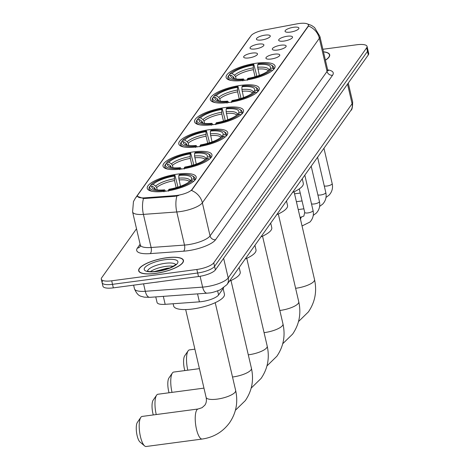 <?xml version="1.0" encoding="UTF-8"?>
<svg xmlns="http://www.w3.org/2000/svg" width="470" height="470" viewBox="0 0 470 470"><rect width="100%" height="100%" fill="white"/><g stroke="black" fill="none" stroke-linecap="round" stroke-linejoin="round"><path stroke-width="0.7" d="M193.593 151.886A25.122 7.344 -13.1 0 0 163.02 166.157A25.122 7.344 -13.1 0 0 181.385 169.041A25.122 7.344 -13.1 0 0 211.958 154.771A25.122 7.344 -13.1 0 0 193.593 151.886M240.91 85.346A25.122 7.344 -13.1 0 0 210.343 99.622A25.122 7.344 -13.1 0 0 228.708 102.507A25.122 7.344 -13.1 0 0 259.281 88.237A25.122 7.344 -13.1 0 0 240.91 85.346M225.136 107.524A25.122 7.344 -13.1 0 0 194.568 121.8A25.122 7.344 -13.1 0 0 212.934 124.685A25.122 7.344 -13.1 0 0 243.507 110.415A25.122 7.344 -13.1 0 0 225.136 107.524M209.367 129.702A25.122 7.344 -13.1 0 0 178.794 143.979A25.122 7.344 -13.1 0 0 197.159 146.863A25.122 7.344 -13.1 0 0 227.733 132.593A25.122 7.344 -13.1 0 0 209.367 129.702M177.819 174.064A25.122 7.344 -13.1 0 0 147.245 188.335A25.122 7.344 -13.1 0 0 165.61 191.22A25.122 7.344 -13.1 0 0 196.184 176.949A25.122 7.344 -13.1 0 0 177.819 174.064M256.685 63.168A25.122 7.344 -13.1 0 0 226.117 77.444A25.122 7.344 -13.1 0 0 244.482 80.329A25.122 7.344 -13.1 0 0 275.056 66.053A25.122 7.344 -13.1 0 0 256.685 63.168M255.234 48.956A7.109 2.08 166.9 0 1 250.24 48.48A7.109 2.08 166.9 0 1 258.688 44.098A7.109 2.08 166.9 0 1 263.852 45.314A7.109 2.08 166.9 0 1 255.234 48.956M248.853 57.922A7.109 2.08 166.9 0 1 243.859 57.452A7.109 2.08 166.9 0 1 252.308 53.069A7.109 2.08 166.9 0 1 257.472 54.285A7.109 2.08 166.9 0 1 248.853 57.922M261.608 39.985A7.109 2.08 166.9 0 1 256.614 39.515A7.109 2.08 166.9 0 1 265.062 35.133A7.109 2.08 166.9 0 1 270.232 36.343A7.109 2.08 166.9 0 1 261.608 39.985M283.88 41.084A7.109 2.08 166.9 0 1 278.886 40.614A7.109 2.08 166.9 0 1 287.334 36.225A7.109 2.08 166.9 0 1 292.499 37.441A7.109 2.08 166.9 0 1 283.88 41.084M277.5 50.055A7.109 2.08 166.9 0 1 272.506 49.579A7.109 2.08 166.9 0 1 280.954 45.196A7.109 2.08 166.9 0 1 286.118 46.413A7.109 2.08 166.9 0 1 277.5 50.055M271.12 59.02A7.109 2.08 166.9 0 1 266.126 58.55A7.109 2.08 166.9 0 1 274.574 54.168A7.109 2.08 166.9 0 1 279.744 55.378A7.109 2.08 166.9 0 1 271.12 59.02M290.254 32.119A7.109 2.08 166.9 0 1 285.261 31.643A7.109 2.08 166.9 0 1 293.709 27.26A7.109 2.08 166.9 0 1 298.879 28.476A7.109 2.08 166.9 0 1 290.254 32.119M296.94 23.87A12.796 3.742 166.9 0 1 299.084 23.524A12.796 3.742 166.9 0 1 308.443 24.992A12.796 3.742 166.9 0 1 308.079 26.285L192.018 189.469A12.796 3.742 166.9 0 1 174.752 195.661L144.801 197.835A12.796 3.742 166.9 0 1 137.499 196.155A12.796 3.742 166.9 0 1 137.863 194.862L251.08 35.679A12.796 3.742 166.9 0 1 264.146 30.045L296.94 23.87M223.608 287.899L218.585 294.966A14.217 4.16 166.9 0 1 199.403 301.846L165.17 304.331A14.217 4.16 166.9 0 1 157.056 302.463L155.764 296.905M166.65 257.736A22.989 6.721 -13.1 0 0 138.673 270.796A22.989 6.721 -13.1 0 0 155.482 273.44A22.989 6.721 -13.1 0 0 183.453 260.374A22.989 6.721 -13.1 0 0 166.65 257.736M306.581 23.623L311.545 25.433L314.577 27.554L319.882 36.401A18.959 5.546 166.9 0 1 319.341 38.311A16.591 15.064 -144.6 0 0 308.49 26.015L191.507 190.491A16.591 15.064 35.4 0 1 202.358 202.787A18.959 5.546 166.9 0 1 179.828 211.647A18.959 5.546 166.9 0 1 176.785 211.964L143.409 214.391A18.959 5.546 166.9 0 1 132.593 211.894L140.295 245.005A18.959 5.546 -13.1 0 0 151.117 247.502L184.493 245.076A18.959 5.546 -13.1 0 0 187.536 244.764A18.959 5.546 -13.1 0 0 210.067 235.905L327.049 71.422A18.959 5.546 -13.1 0 0 327.59 69.513L328.336 70.788M102.525 281.266A14.217 4.16 -13.1 0 0 102.119 282.699L102.942 286.23A14.217 4.16 -13.1 0 0 113.335 287.863L198.493 276.536L197.67 273.005A14.217 4.16 -13.1 0 0 214.573 266.361L367.475 51.377A14.217 4.16 -13.1 0 0 367.881 49.938A14.217 4.16 -13.1 0 1 367.475 51.377L214.573 266.361A14.217 4.16 -13.1 0 1 197.67 273.005L112.518 284.332L197.67 273.005L196.848 269.475A14.217 4.16 -13.1 0 0 213.75 262.83L366.653 47.84A14.217 4.16 -13.1 0 0 367.058 46.407A14.217 4.16 -13.1 0 0 356.665 44.773L322.878 49.268M102.119 282.699A14.217 4.16 -13.1 0 0 112.518 284.332A14.217 4.16 -13.1 0 1 102.119 282.699L101.297 279.168A14.217 4.16 -13.1 0 0 111.696 280.801L196.848 269.475M178.718 195.52L174.905 196.301L144.948 198.475L143.509 198.481L137.563 196.437M325.422 60.207A22.989 6.721 -13.1 0 0 329.681 54.779A22.989 6.721 -13.1 0 0 323.466 51.788M136.517 228.778L101.702 277.735A14.217 4.16 -13.1 0 0 101.297 279.168M198.493 276.536A14.217 4.16 -13.1 0 0 215.395 269.892L368.298 54.908A14.217 4.16 -13.1 0 0 368.703 53.474L367.058 46.407M325.399 60.101A22.754 6.651 -13.1 0 0 329.452 54.831A22.754 6.651 -13.1 0 0 323.489 51.894M154.777 282.353A23.7 6.927 -13.1 0 0 157.262 282.071A23.7 6.927 -13.1 0 0 159.812 281.683M155.535 273.358A22.754 6.651 -13.1 0 0 183.224 260.427A22.754 6.651 -13.1 0 0 166.591 257.818A22.754 6.651 -13.1 0 0 138.903 270.743A22.754 6.651 -13.1 0 0 155.535 273.358M234.512 78.754L233.384 76.833L230.87 75.106A20.38 5.957 -13.1 0 0 232.098 77.92A20.38 5.957 -13.1 0 0 243.425 78.96L242.896 79.712L242.867 80.916M229.372 75.306L229.248 74.765L229.942 73.761A22.56 6.598 -13.1 0 1 253.794 64.384L253.26 65.136A20.38 5.957 -13.1 0 0 232.021 73.484L234.536 75.218L235.558 76.686L236.099 79.001M255.04 76.757L253.395 69.677L253.26 65.136M292.487 192.5A26.073 7.62 -13.1 0 0 303.303 183.282L302.257 178.77M253.794 64.384L256.432 74.389L256.555 76.31M271.719 71.093A23.512 6.874 -13.1 0 0 272.33 70.5L271.225 69.736A22.56 6.598 -13.1 0 1 247.373 79.113L247.349 80.323M242.896 79.712A22.56 6.598 -13.1 0 1 228.796 75.382L228.097 76.387A23.512 6.874 -13.1 0 0 227.891 77.961A23.512 6.874 -13.1 0 0 231.334 80.487M247.373 79.113L247.907 78.367A20.38 5.957 -13.1 0 0 269.151 70.012L271.225 69.736M228.796 75.382L230.87 75.106M232.021 73.484L229.942 73.761M243.425 78.96L244.494 80.329M271.049 64.919A22.56 6.598 -13.1 0 1 272.377 68.121L273.481 68.879A23.512 6.874 -13.1 0 0 273.687 67.304A23.512 6.874 -13.1 0 0 272.118 65.512L271.049 64.919A22.56 6.598 -13.1 0 0 258.277 63.791L257.742 64.537L257.683 67.281L259.34 75.376M273.481 68.879L273.616 69.454M272.377 68.121L270.303 68.391A20.38 5.957 -13.1 0 0 257.742 64.537M269.181 70.007L270.303 68.391M218.738 100.933L217.61 99.011L215.096 97.284A20.38 5.957 -13.1 0 0 216.323 100.098A20.38 5.957 -13.1 0 0 227.65 101.138L227.122 101.89L227.092 103.1M213.597 97.484L213.474 96.943L214.173 95.939A22.56 6.598 -13.1 0 1 238.02 86.562L237.485 87.314A20.38 5.957 -13.1 0 0 216.247 95.663L218.762 97.396L219.784 98.87L220.324 101.179M239.265 98.935L237.62 91.856L237.485 87.314M276.713 214.678A26.073 7.62 -13.1 0 0 287.534 205.461L286.483 200.949M238.02 86.562L240.658 96.567L240.781 98.489M255.944 93.272A23.512 6.874 -13.1 0 0 256.555 92.678L255.451 91.914A22.56 6.598 -13.1 0 1 231.598 101.291L231.575 102.501M227.122 101.89A22.56 6.598 -13.1 0 1 213.022 97.56L212.322 98.565A23.512 6.874 -13.1 0 0 212.117 100.139A23.512 6.874 -13.1 0 0 215.56 102.666M231.598 101.291L232.133 100.545A20.38 5.957 -13.1 0 0 253.377 92.191L255.451 91.914M213.022 97.56L215.096 97.284M216.247 95.663L214.173 95.939M227.65 101.138L228.72 102.507M255.275 87.097A22.56 6.598 -13.1 0 1 256.602 90.299L257.707 91.062A23.512 6.874 -13.1 0 0 257.913 89.482A23.512 6.874 -13.1 0 0 256.344 87.69L255.275 87.097A22.56 6.598 -13.1 0 0 242.502 85.969L241.968 86.715L241.909 89.459L243.566 97.554M257.707 91.062L257.842 91.632M256.602 90.299L254.529 90.575A20.38 5.957 -13.1 0 0 241.968 86.715M253.406 92.185L254.529 90.575M184.833 370.589A10.428 3.131 -97.6 0 1 184.692 355.843A10.428 3.131 -97.6 0 1 184.716 355.814M194.891 349.169L189.457 349.892A15.169 4.553 82.4 0 0 188.17 350.802A15.169 4.553 82.4 0 0 188.135 350.843A15.169 4.553 82.4 0 0 187.794 370.196M202.964 123.111L201.836 121.19L199.321 119.462A20.38 5.957 -13.1 0 0 200.549 122.282A20.38 5.957 -13.1 0 0 211.876 123.316L211.347 124.068L211.318 125.279M197.829 119.662L197.7 119.121L198.399 118.117A22.56 6.598 -13.1 0 1 222.245 108.74L221.711 109.492A20.38 5.957 -13.1 0 0 200.473 117.841L202.987 119.574L204.009 121.049L204.55 123.357M223.491 121.113L221.846 114.034L221.711 109.492M260.938 236.862A26.073 7.62 -13.1 0 0 271.76 227.639L270.708 223.127M222.245 108.74L224.883 118.746L225.007 120.667M240.17 115.45A23.512 6.874 -13.1 0 0 240.781 114.856L239.677 114.093A22.56 6.598 -13.1 0 1 215.824 123.469L215.8 124.679M211.347 124.068A22.56 6.598 -13.1 0 1 197.247 119.738L196.548 120.743A23.512 6.874 -13.1 0 0 196.343 122.317A23.512 6.874 -13.1 0 0 199.785 124.844M215.824 123.469L216.359 122.723A20.38 5.957 -13.1 0 0 237.603 114.369L239.677 114.093M197.247 119.738L199.321 119.462M200.473 117.841L198.399 118.117M211.876 123.316L212.945 124.685M239.5 109.275A22.56 6.598 -13.1 0 1 240.828 112.477L241.933 113.241A23.512 6.874 -13.1 0 0 242.138 111.66A23.512 6.874 -13.1 0 0 240.57 109.868L239.5 109.275A22.56 6.598 -13.1 0 0 226.728 108.147L226.193 108.893L226.135 111.637L227.791 119.733M241.933 113.241L242.068 113.811M240.828 112.477L238.754 112.753A20.38 5.957 -13.1 0 0 226.193 108.893M237.632 114.369L238.754 112.753M169.059 392.767A10.428 3.131 -97.6 0 1 168.918 378.021A10.428 3.131 -97.6 0 1 168.942 377.992M199.427 368.645L173.683 372.07A15.169 4.553 82.4 0 0 172.396 372.98A15.169 4.553 82.4 0 0 172.367 373.027A15.169 4.553 82.4 0 0 172.02 392.374M187.189 145.289L186.061 143.374L183.547 141.64A20.38 5.957 -13.1 0 0 184.775 144.46A20.38 5.957 -13.1 0 0 196.102 145.494L195.573 146.246L195.543 147.457M182.054 141.84L181.925 141.3L182.624 140.295A22.56 6.598 -13.1 0 1 206.471 130.918L205.936 131.671A20.38 5.957 -13.1 0 0 184.698 140.025L187.213 141.752L188.235 143.227L188.775 145.541M207.716 143.291L206.072 136.212L205.936 131.671M245.164 259.041A26.073 7.62 -13.1 0 0 255.986 249.817L254.934 245.305M206.471 130.918L209.109 140.924L209.232 142.845M224.396 137.628A23.512 6.874 -13.1 0 0 225.007 137.034L223.902 136.271A22.56 6.598 -13.1 0 1 200.055 145.653L200.026 146.857M195.573 146.246A22.56 6.598 -13.1 0 1 181.473 141.917L180.774 142.921A23.512 6.874 -13.1 0 0 180.568 144.496A23.512 6.874 -13.1 0 0 184.011 147.022M200.055 145.653L200.584 144.901A20.38 5.957 -13.1 0 0 221.828 136.547L223.902 136.271M181.473 141.917L183.547 141.64M184.698 140.025L182.624 140.295M196.102 145.494L197.171 146.863M223.726 131.453A22.56 6.598 -13.1 0 1 225.054 134.655L226.158 135.419A23.512 6.874 -13.1 0 0 226.364 133.838A23.512 6.874 -13.1 0 0 224.795 132.047L223.726 131.453A22.56 6.598 -13.1 0 0 210.954 130.325L210.419 131.071L210.36 133.815L212.017 141.911M226.158 135.419L226.293 135.994M225.054 134.655L222.98 134.931A20.38 5.957 -13.1 0 0 210.419 131.071M221.858 136.547L222.98 134.931M153.285 414.945A10.428 3.131 -97.6 0 1 153.144 400.199A10.428 3.131 -97.6 0 1 153.167 400.17M203.957 388.126L157.908 394.248A15.169 4.553 82.4 0 0 156.622 395.158A15.169 4.553 82.4 0 0 156.592 395.205A15.169 4.553 82.4 0 0 156.246 414.552M171.415 167.467L170.287 165.552L167.772 163.819A20.38 5.957 -13.1 0 0 169 166.638A20.38 5.957 -13.1 0 0 180.327 167.678L179.799 168.425L179.769 169.635M166.28 164.018L166.151 163.478L166.85 162.479A22.56 6.598 -13.1 0 1 190.697 153.097L190.162 153.849A20.38 5.957 -13.1 0 0 168.924 162.203L171.438 163.93L172.461 165.405L173.001 167.72M191.942 165.469L190.297 158.39L190.162 153.849M229.389 281.219A26.073 7.62 -13.1 0 0 240.211 271.995L239.16 267.483M190.697 153.097L193.334 163.102L193.458 165.023M208.621 159.806A23.512 6.874 -13.1 0 0 209.232 159.213L208.128 158.449A22.56 6.598 -13.1 0 1 184.281 167.831L184.252 169.036M179.799 168.425A22.56 6.598 -13.1 0 1 165.699 164.095L164.999 165.099A23.512 6.874 -13.1 0 0 164.794 166.674A23.512 6.874 -13.1 0 0 168.237 169.206M184.281 167.831L184.81 167.079A20.38 5.957 -13.1 0 0 206.054 158.725L208.128 158.449M165.699 164.095L167.772 163.819M168.924 162.203L166.85 162.479M180.327 167.678L181.397 169.041M207.952 153.631A22.56 6.598 -13.1 0 1 209.279 156.833L210.384 157.597A23.512 6.874 -13.1 0 0 210.595 156.017A23.512 6.874 -13.1 0 0 209.021 154.225L207.952 153.631A22.56 6.598 -13.1 0 0 195.179 152.503L194.645 153.249L194.586 155.993L196.243 164.089M210.384 157.597L210.519 158.173M209.279 156.833L207.205 157.109A20.38 5.957 -13.1 0 0 194.645 153.249M206.083 158.725L207.205 157.109M215.219 302.68L235.658 390.505C238.225 402.279 236.181 413.042 229.53 422.794C222.762 431.954 213.638 437.37 202.159 439.051A15.169 4.553 -97.6 0 1 196.008 426.936A15.169 4.553 -97.6 0 1 196.871 409.881A15.169 4.553 -97.6 0 1 198.158 408.976L142.134 416.426A15.169 4.553 82.4 0 0 140.847 417.337A15.169 4.553 82.4 0 0 140.818 417.384A15.169 4.553 82.4 0 0 139.619 432.065A15.169 4.553 82.4 0 0 144.613 445.924L139.984 442A10.428 3.131 -97.6 0 1 136.547 432.471A10.428 3.131 -97.6 0 1 137.369 422.377A10.428 3.131 -97.6 0 1 137.393 422.348M144.613 445.924A15.169 4.553 82.4 0 0 146.135 446.5L202.159 439.051M155.641 189.645L154.513 187.73L151.998 185.997A20.38 5.957 -13.1 0 0 153.226 188.817A20.38 5.957 -13.1 0 0 164.553 189.857L164.024 190.603L163.995 191.813M150.506 186.196L150.377 185.656L151.076 184.657A22.56 6.598 -13.1 0 1 174.922 175.275L174.388 176.027A20.38 5.957 -13.1 0 0 153.15 184.381L155.664 186.108L156.686 187.583L157.227 189.898M176.168 187.647L174.523 180.568L174.388 176.027M173.13 303.755L173.653 305.988A26.073 7.62 -13.1 0 0 192.712 308.984A26.073 7.62 -13.1 0 0 224.437 294.173L223.133 288.574M174.922 175.275L177.56 185.286L177.684 187.201M192.847 181.984A23.512 6.874 -13.1 0 0 193.458 181.391L192.353 180.627A22.56 6.598 -13.1 0 1 168.507 190.009L168.477 191.214M164.024 190.603A22.56 6.598 -13.1 0 1 149.924 186.273L149.225 187.277A23.512 6.874 -13.1 0 0 149.019 188.852A23.512 6.874 -13.1 0 0 152.462 191.384M168.507 190.009L169.036 189.257A20.38 5.957 -13.1 0 0 190.28 180.903L192.353 180.627M149.924 186.273L151.998 185.997M153.15 184.381L151.076 184.657M164.553 189.857L165.622 191.22M192.183 175.809A22.56 6.598 -13.1 0 1 193.505 179.011L194.609 179.775A23.512 6.874 -13.1 0 0 194.821 178.195A23.512 6.874 -13.1 0 0 193.246 176.403L192.183 175.809A22.56 6.598 -13.1 0 0 179.405 174.681L178.87 175.428L178.812 178.171L180.468 186.267M194.609 179.775L194.745 180.351M193.505 179.011L191.431 179.287A20.38 5.957 -13.1 0 0 178.87 175.428M190.309 180.903L191.431 179.287M144.801 197.835L144.948 198.475M174.752 195.661L174.905 196.301M192.018 189.469L192.118 189.904M308.079 26.285L308.179 26.72M163.319 296.358L165.17 304.331M197.547 293.873L199.403 301.846M217.639 290.901L218.585 294.966M215.577 239.724A4.741 4.306 35.4 0 1 210.067 235.905L202.358 202.787L319.341 38.311L327.049 71.422A4.741 4.306 35.4 0 0 332.56 75.241L215.577 239.724A23.7 6.927 166.9 0 1 187.407 250.798A23.7 6.927 166.9 0 1 183.606 251.192L150.23 253.612A23.7 6.927 166.9 0 1 137.381 248.107L140.119 244.253M137.469 195.884A16.591 15.064 -144.6 0 0 135.295 198.281L133.457 201.601L132.593 211.894M135.295 198.281L249.112 38.258A16.591 15.064 35.4 0 1 250.204 36.907M143.509 198.481A16.591 7.52 85.8 0 0 143.409 214.391L151.117 247.502A4.741 2.15 -94.2 0 1 150.23 253.612M176.908 195.984A16.591 7.52 85.8 0 0 176.785 211.964L184.493 245.076A4.741 2.15 -94.2 0 1 183.606 251.192M327.702 69.883A23.7 6.927 166.9 0 1 332.56 75.241M213.75 262.83L215.395 269.892M366.653 47.84L368.298 54.908M111.696 280.801L113.335 287.863M140.195 246.468A4.741 4.306 35.4 0 1 137.381 248.107M143.562 283.845L145.289 291.283A9.482 4.301 85.8 0 0 149.801 297.34L144.143 297.146C140.977 296.024 137.945 296.928 134.473 288.786A18.959 5.546 -13.1 0 0 145.289 291.283L202.629 287.117A18.959 5.546 -13.1 0 0 205.672 286.8A18.959 5.546 -13.1 0 0 228.203 277.94L352.095 103.752A18.959 5.546 -13.1 0 0 352.635 101.837C352.641 107.16 352.048 110.027 350.855 110.438L226.963 284.626A9.482 8.607 35.4 0 0 228.203 277.94L223.632 258.306M347.524 84.112L352.095 103.752A9.482 8.607 35.4 0 1 350.855 110.438M200.108 276.289L202.629 287.117A9.482 4.301 85.8 0 0 207.135 293.174L149.801 297.34M173.336 266.279A14.447 4.224 -13.1 0 0 165.91 266.39A14.447 4.224 -13.1 0 0 150.359 271.625M175.586 264.569A14.447 4.224 -13.1 0 0 165.187 263.3A14.447 4.224 -13.1 0 0 147.586 271.084M156.863 271.49A17.29 5.058 -13.1 0 0 177.413 263.412A17.29 5.058 -13.1 0 0 165.264 259.681A17.29 5.058 -13.1 0 0 144.713 267.759A17.29 5.058 -13.1 0 0 156.863 271.49M294.091 191.789L314.53 279.615A15.169 4.436 166.9 0 1 314.101 281.142A15.169 4.436 166.9 0 1 296.071 288.233A15.169 4.436 166.9 0 1 295.612 288.292M234.407 78.308A17.537 5.129 -13.1 0 0 234.307 78.707M253.395 69.677A17.537 5.129 -13.1 0 0 235.558 76.686M233.384 76.833A18.23 5.329 -13.1 0 0 233.602 78.531M253.201 67.874A18.23 5.329 -13.1 0 0 234.536 75.218M268.817 70.335A18.23 5.329 -13.1 0 0 257.683 67.281M268.258 70.805A17.537 5.129 -13.1 0 0 257.877 69.078M278.316 213.968L298.755 301.793A15.169 4.436 166.9 0 1 298.327 303.32A15.169 4.436 166.9 0 1 280.296 310.412A15.169 4.436 166.9 0 1 279.838 310.47M218.632 100.486A17.537 5.129 -13.1 0 0 218.532 100.886M237.62 91.856A17.537 5.129 -13.1 0 0 219.784 98.87M217.61 99.011A18.23 5.329 -13.1 0 0 217.827 100.709M237.426 90.052A18.23 5.329 -13.1 0 0 218.762 97.396M253.042 92.514A18.23 5.329 -13.1 0 0 241.909 89.459M252.484 92.984A17.537 5.129 -13.1 0 0 242.103 91.256M262.542 236.146L282.981 323.971A15.169 4.436 166.9 0 1 282.552 325.498A15.169 4.436 166.9 0 1 264.522 332.59A15.169 4.436 166.9 0 1 264.064 332.648M202.858 122.664A17.537 5.129 -13.1 0 0 202.758 123.064M221.846 114.034A17.537 5.129 -13.1 0 0 204.009 121.049M201.836 121.19A18.23 5.329 -13.1 0 0 202.053 122.887M221.652 112.236A18.23 5.329 -13.1 0 0 202.987 119.574M237.268 114.692A18.23 5.329 -13.1 0 0 226.135 111.637M236.716 115.168A17.537 5.129 -13.1 0 0 226.329 113.435M246.768 258.324L267.207 346.149A15.169 4.436 166.9 0 1 266.778 347.683A15.169 4.436 166.9 0 1 248.748 354.768A15.169 4.436 166.9 0 1 248.289 354.827M187.084 144.842A17.537 5.129 -13.1 0 0 186.984 145.242M206.072 136.212A17.537 5.129 -13.1 0 0 188.235 143.227M186.061 143.374A18.23 5.329 -13.1 0 0 186.279 145.065M205.878 134.414A18.23 5.329 -13.1 0 0 187.213 141.752M221.493 136.87A18.23 5.329 -13.1 0 0 210.36 133.815M220.941 137.346A17.537 5.129 -13.1 0 0 210.554 135.619M230.993 280.502L251.432 368.327A15.169 4.436 166.9 0 1 251.004 369.861A15.169 4.436 166.9 0 1 232.973 376.946A15.169 4.436 166.9 0 1 232.515 377.005M171.309 167.02A17.537 5.129 -13.1 0 0 171.209 167.426M190.297 158.39A17.537 5.129 -13.1 0 0 172.461 165.405M170.287 165.552A18.23 5.329 -13.1 0 0 170.504 167.244M190.103 156.592A18.23 5.329 -13.1 0 0 171.438 163.93M205.719 159.048A18.23 5.329 -13.1 0 0 194.586 155.993M205.167 159.524A17.537 5.129 -13.1 0 0 194.78 157.797M235.658 390.505A15.169 4.436 166.9 0 1 235.229 392.039A15.169 4.436 166.9 0 1 217.199 399.124A15.169 4.436 166.9 0 1 206.113 397.385C206.747 400.552 206.312 403.16 204.808 405.216L202.059 407.69L198.158 408.976M155.535 189.199A17.537 5.129 -13.1 0 0 155.435 189.604M174.523 180.568A17.537 5.129 -13.1 0 0 156.686 187.583M154.513 187.73A18.23 5.329 -13.1 0 0 154.73 189.422M174.329 178.77A18.23 5.329 -13.1 0 0 155.664 186.108M189.945 181.226A18.23 5.329 -13.1 0 0 178.812 178.171M189.392 181.702A17.537 5.129 -13.1 0 0 179.005 179.975M323.953 148.256L332.178 183.6A4.265 1.246 166.9 0 1 331.985 184.123A4.265 1.246 166.9 0 1 326.991 186.02A4.265 1.246 166.9 0 1 324.253 185.909M317.579 157.227L325.804 192.565A4.265 1.246 166.9 0 1 325.61 193.088A4.265 1.246 166.9 0 1 320.611 194.991A4.265 1.246 166.9 0 1 317.873 194.874M311.199 166.192L319.424 201.536A4.265 1.246 166.9 0 1 319.23 202.059A4.265 1.246 166.9 0 1 314.23 203.962A4.265 1.246 166.9 0 1 311.493 203.845M304.819 175.163L313.044 210.507A4.265 1.246 166.9 0 1 312.85 211.03A4.265 1.246 166.9 0 1 307.856 212.928A4.265 1.246 166.9 0 1 304.736 212.44L303.832 216.1L300.06 217.446M313.044 210.507C313.972 214.878 312.95 218.72 309.965 222.028L302.545 225.723A4.265 1.281 -97.6 0 1 301.899 225.33M300.594 219.725A4.265 1.281 -97.6 0 1 301.059 217.522A4.265 1.281 -97.6 0 1 301.123 217.44A4.265 1.281 -97.6 0 1 301.417 217.263M249.112 38.258L250.328 36.731M319.882 36.401L327.59 69.513M140.295 245.005L140.219 246.439M226.963 284.626L220.201 289.849C214.925 291.888 211.265 292.928 209.221 292.963L207.135 293.174M352.635 101.837L348.264 83.073M134.473 288.786L133.627 285.167M329.67 55.771L329.452 54.831M169.929 267.947L166.973 268.241L154.154 271.619M175.751 264.963L175.774 264.316C176.979 263.981 175.063 265.18 170.017 267.906L157.103 271.319C148.079 272.259 147.938 271.002 147.304 270.937M183.441 261.367L183.224 260.427M139.12 271.683L138.903 270.743M314.53 279.615C317.097 291.382 315.053 302.145 308.402 311.904L298.503 321.562M228.273 79.6L227.891 77.961M274.069 68.943L273.687 67.304M298.755 301.793C301.323 313.561 299.278 324.329 292.628 334.082L282.728 343.74M212.499 101.779L212.117 100.139M258.294 91.121L257.913 89.482M282.981 323.971C285.549 335.745 283.504 346.507 276.853 356.26L266.954 365.919M184.692 355.843L188.135 350.843M196.724 123.957L196.343 122.317M242.52 113.299L242.138 111.66M267.207 346.149C269.774 357.923 267.73 368.686 261.079 378.438L251.18 388.097M168.918 378.021L172.367 373.027M180.95 146.135L180.568 144.496M226.746 135.477L226.364 133.838M251.432 368.327C254 380.101 251.955 390.864 245.305 400.616L235.405 410.275M153.144 400.199L156.592 395.205M165.176 168.313L164.794 166.674M210.971 157.656L210.595 156.017M137.369 422.377L140.818 417.384M149.401 190.491L149.019 188.852M195.197 179.834L194.821 178.195M185.674 309.56L206.113 397.385M332.178 183.6C333.113 187.976 332.084 191.819 329.1 195.121L326.004 197.447M300.224 193.064L294.567 193.816M325.804 192.565C326.732 196.942 325.704 200.784 322.726 204.092L319.623 206.418M302.057 200.943L296.4 201.695M319.424 201.536C320.352 205.913 319.324 209.755 316.345 213.063L313.243 215.383M303.89 208.815L298.233 209.567M302.545 225.723L302.004 225.794M299.261 188.917L304.736 212.44"/></g></svg>
